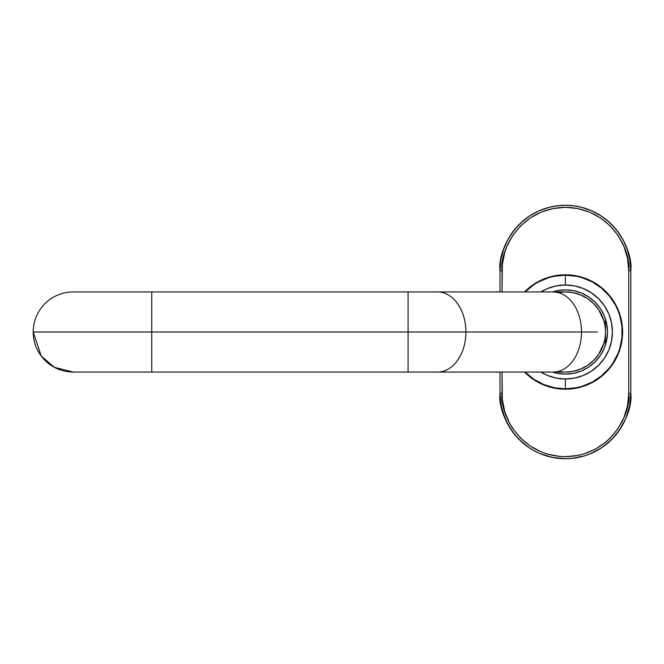 <?xml version="1.0" encoding="UTF-8"?>
<svg xmlns="http://www.w3.org/2000/svg" width="664" height="664" viewBox="0 0 664 664"><rect width="100%" height="100%" fill="white"/><g stroke="black" fill="none" stroke-linecap="round" stroke-linejoin="round"><path stroke-width="1" d="M609.834 222.697L617.105 230.64L609.834 222.697L601.36 216.057L591.914 210.903L581.747 207.359L573.638 205.807L565.396 205.284L557.162 205.807L549.045 207.359L557.162 205.807M622.973 239.662L627.281 249.523L629.912 259.956L627.281 249.523L622.973 239.662L617.105 230.64M520.966 222.697L529.44 216.057L520.966 222.697L513.695 230.64L507.827 239.662L503.519 249.523L500.88 259.956L500 270.688L500 291.944L500 270.688A65.404 65.404 0 0 1 565.396 205.284A65.404 65.404 0 0 1 630.8 270.688L630.8 393.312L629.547 406.069L630.8 393.312A65.404 65.404 0 0 1 565.396 458.716A65.404 65.404 0 0 1 500 393.312L500 372.056L500 393.312L501.254 406.069L500.316 399.72M627.986 412.294L625.82 418.345L629.547 406.069M590.429 453.736L584.386 455.894L590.429 453.736L601.733 447.694L611.644 439.56L619.778 429.649L625.82 418.345M558.988 458.401L552.639 457.454L565.396 458.716L571.812 458.401L584.386 455.894M511.023 429.649L504.98 418.345L501.254 406.069L502.814 412.294L507.719 424.147L514.841 434.804L519.157 439.56L529.067 447.694L534.57 450.989L540.371 453.736L552.639 457.454M581.515 332L597.484 332L581.515 332A40.056 28.328 90 0 1 553.187 372.056A40.056 28.328 -90 0 0 581.515 332A40.056 28.328 -90 0 0 553.187 291.944A40.056 28.328 90 0 1 581.515 332L408.094 332L460.26 332L408.094 332L408.094 372.056L408.094 291.944L408.094 332L33.2 332A40.056 40.056 0 0 0 73.256 372.056L54.406 367.341L41.209 356.037L33.2 332L581.515 332M41.243 332L151.741 332L151.741 291.944L151.741 372.056L151.741 332L41.243 332M73.256 372.056L437.576 372.056A40.056 28.328 -90 0 0 465.896 332A40.056 28.328 90 0 1 437.576 372.056L565.396 372.056A40.056 40.056 0 0 0 605.46 332A40.056 40.056 0 0 0 565.396 291.944L557.586 292.708M605.41 334.009L605.46 332A40.056 40.056 0 0 1 558.25 371.417A40.056 40.056 0 0 0 603.775 343.495L605.46 341.811L605.46 322.189L603.775 320.504A40.056 40.056 0 0 0 558.25 292.583A40.056 40.056 0 0 1 605.46 332L605.46 341.811L603.775 343.495L598.704 354.252L593.724 360.328L587.657 365.308L580.726 369.01L573.215 371.292L565.396 372.056M37.284 332L33.2 332L37.284 332M605.41 330L605.053 326.314M33.2 332A40.056 40.056 0 0 1 73.256 291.944L437.576 291.944A40.056 28.328 90 0 1 465.896 332A40.056 28.328 -90 0 0 437.576 291.944L565.396 291.944L573.215 292.708L580.726 294.99L587.657 298.692L593.724 303.672L598.704 309.748L603.775 320.504L605.46 322.189L605.46 332M525.108 291.944L533.831 284.756L538.612 281.893L548.904 277.627L554.316 276.274L565.396 275.187L576.485 276.274L581.896 277.627L592.18 281.893L601.443 288.076L609.32 295.953L615.511 305.216L617.894 310.254L619.769 315.508L621.944 326.431L621.944 337.569L619.769 348.492L617.894 353.746L612.64 363.565L609.32 368.047L601.443 375.924L592.18 382.107L581.896 386.373L576.485 387.726L565.396 388.813A56.813 56.813 0 0 1 525.108 372.056A56.813 56.813 0 0 0 565.396 388.813L565.396 379.003A47.003 47.003 0 0 1 540.803 372.056L547.41 375.426L556.224 378.106L565.396 379.003L574.567 378.106L583.39 375.426L591.516 371.085L598.637 365.241L604.481 358.112L608.83 349.986L611.502 341.171L612.407 332L611.502 322.828L608.83 314.014L604.481 305.888L598.637 298.758L591.516 292.915L583.39 288.574L574.567 285.893L565.396 284.997L565.396 275.187A56.813 56.813 0 0 0 525.108 291.944A56.813 56.813 0 0 1 565.396 275.187L565.396 284.997L556.224 285.893L547.41 288.574L540.803 291.944A47.003 47.003 0 0 1 612.407 332A47.003 47.003 0 0 1 565.396 379.003L565.396 388.813A56.813 56.813 0 0 0 622.218 332A56.813 56.813 0 0 0 565.396 275.187A56.813 56.813 0 0 1 622.218 332A56.813 56.813 0 0 1 565.396 388.813L554.316 387.726L543.658 384.489L533.831 379.244L525.108 372.056M552.44 291.944L557.187 290.707L565.396 289.894L557.187 290.707A42.106 42.106 0 0 0 552.44 291.944A42.106 42.106 0 0 1 565.396 289.894L573.613 290.707L581.515 293.106A42.106 42.106 0 0 0 565.413 289.894A42.106 42.106 0 0 1 607.502 332A42.106 42.106 0 0 1 565.396 374.106A42.106 42.106 0 0 0 581.498 370.902L573.613 373.292L565.396 374.106L573.613 373.292M581.523 370.894A42.106 42.106 0 0 0 604.29 348.127M607.502 332L606.688 340.217L604.298 348.11A42.106 42.106 0 0 0 604.298 315.906L606.688 323.783L607.502 332L606.688 323.783M604.29 315.873A42.106 42.106 0 0 0 581.523 293.106M557.204 373.292A42.106 42.106 0 0 0 565.388 374.106A42.106 42.106 0 0 1 552.44 372.056A42.106 42.106 0 0 0 557.171 373.292L552.44 372.056M565.388 289.894A42.106 42.106 0 0 0 557.204 290.707M565.396 374.106L557.187 373.292M581.515 293.106L588.794 296.991L595.168 302.228L600.405 308.611L604.298 315.89M604.298 348.11L600.405 355.389L595.168 361.772L588.794 367.009L581.515 370.894M581.979 277.228A57.228 57.228 0 0 0 548.813 277.228L559.793 275.054L571.007 275.054L582.013 277.237L592.379 281.528L601.7 287.761L609.635 295.696L615.868 305.025L618.267 310.105L621.529 320.837A57.228 57.228 0 0 0 582.038 277.245M548.763 277.245A57.228 57.228 0 0 0 524.535 291.944A57.228 57.228 0 0 1 622.624 332L621.529 343.163L620.159 348.608L615.868 358.975L612.98 363.789L609.635 368.304L601.7 376.239L592.379 382.472L587.3 384.871L582.013 386.763L571.007 388.946L565.396 389.228L554.232 388.125L548.788 386.763L538.421 382.472L529.092 376.239L524.535 372.056A57.228 57.228 0 0 0 548.763 386.755M549.045 207.359L538.886 210.903L529.44 216.057M500 393.312L502.042 393.312L500 393.312C497.369 412.444 516.99 457.82 565.396 458.716C613.81 457.82 633.431 412.444 630.8 393.312L628.758 393.312L628.758 270.688L628.758 393.312C631.306 411.846 612.291 455.803 565.396 456.674C518.501 455.803 499.494 411.846 502.042 393.312L502.042 372.056L502.349 399.521L504.773 411.705L509.52 423.175L512.716 428.512L520.601 438.115L530.204 445.992L541.152 451.844L547.011 453.944L559.188 456.367L565.396 456.674L577.763 455.454L583.789 453.944L595.268 449.188L605.593 442.29L610.199 438.115L618.076 428.512L623.936 417.556L627.538 405.671L628.758 393.312L630.8 393.312L630.8 270.688L629.912 259.956M628.758 270.688L627.538 258.329L623.936 246.444L618.076 235.488L610.199 225.884L600.596 218.008L589.649 212.156L577.763 208.546L565.396 207.326L553.037 208.546L541.152 212.156L530.204 218.008L520.601 225.884L512.716 235.488L506.864 246.444L504.773 252.295L502.349 264.479L502.042 291.944L502.042 270.688C499.494 252.154 518.501 208.197 565.396 207.326C612.291 208.197 631.306 252.154 628.758 270.688L630.8 270.688L628.758 270.688M524.535 291.944L533.607 284.416L538.421 281.528L548.788 277.237M621.529 320.837L622.624 332A57.228 57.228 0 0 1 524.535 372.056M630.8 270.688C633.431 251.556 613.81 206.18 565.396 205.284C516.99 206.18 497.369 251.556 500 270.688L502.042 270.688L500 270.688M548.813 386.772A57.228 57.228 0 0 0 581.979 386.772M582.038 386.755A57.228 57.228 0 0 0 622.624 332.033M577.663 387.901L577.663 387.062M559.146 388.623L557.577 388.274M573.223 388.274L565.396 389.228L559.154 388.623M151.741 372.056L408.094 372.056"/></g></svg>
